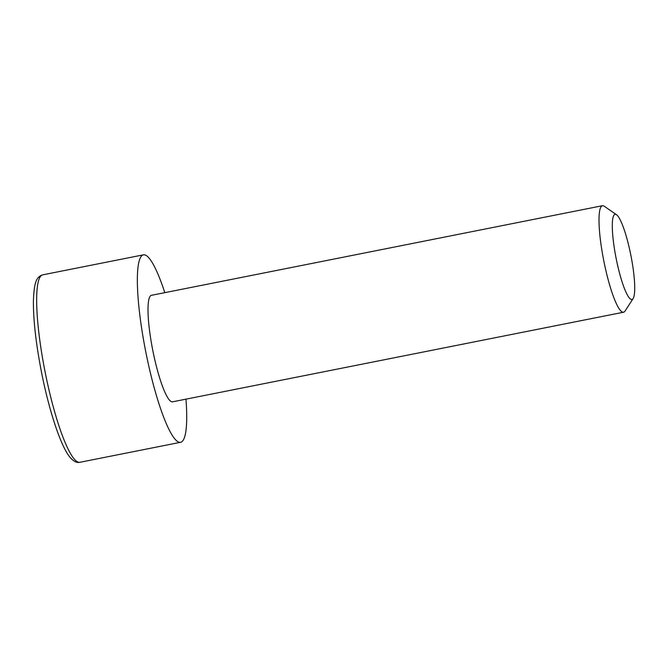 <?xml version="1.0" encoding="UTF-8"?>
<svg xmlns="http://www.w3.org/2000/svg" width="668" height="668" viewBox="0 0 668 668"><rect width="100%" height="100%" fill="white"/><g stroke="black" fill="none" stroke-linecap="round" stroke-linejoin="round"><path stroke-width="1" d="M79.943 462.281C77.062 463.033 73.964 461.605 70.641 458.014C61.623 448.462 49.424 412.398 41.55 372.443C36.105 344.579 33.392 321.049 33.4 301.844C34.01 278.882 37.759 278.022 40.573 275.642L42.71 274.849A95.549 16.566 78.8 0 0 41.817 275.183A95.549 16.566 78.8 0 0 45.608 374.447A95.549 16.566 78.8 0 0 79.943 462.281L180.636 442.283A95.549 16.566 78.8 0 1 146.3 354.449A95.549 16.566 78.8 0 1 142.509 255.176A95.549 16.566 -101.2 0 1 143.395 254.842A95.549 16.566 -101.2 0 1 164.804 292.659M185.963 399.155A95.549 16.566 -101.2 0 1 181.521 441.949A95.549 16.566 78.8 0 1 180.636 442.283M623.595 312.215L172.594 401.81A54.292 9.41 78.8 0 1 153.089 351.902A54.292 9.41 78.8 0 1 150.926 295.506A54.292 9.41 -101.2 0 1 151.436 295.314L602.436 205.719A54.292 9.41 78.8 0 0 601.935 205.911A54.292 9.41 78.8 0 0 604.089 262.307A54.292 9.41 78.8 0 0 623.595 312.215A54.292 9.41 78.8 0 0 624.104 312.023A54.292 9.41 78.8 0 0 625.056 311.063L633.139 298.554A43.428 7.532 78.8 0 0 630.893 255.418A43.428 7.532 78.8 0 0 616.472 214.687A43.428 7.532 78.8 0 0 614.635 214.436A43.428 7.532 78.8 0 0 616.614 260.762A43.428 7.532 78.8 0 0 632.371 299.331A43.428 7.532 78.8 0 0 633.139 298.554M616.472 214.687L604.231 206.228A54.292 9.41 78.8 0 0 602.436 205.719M42.71 274.849L143.395 254.842"/></g></svg>
